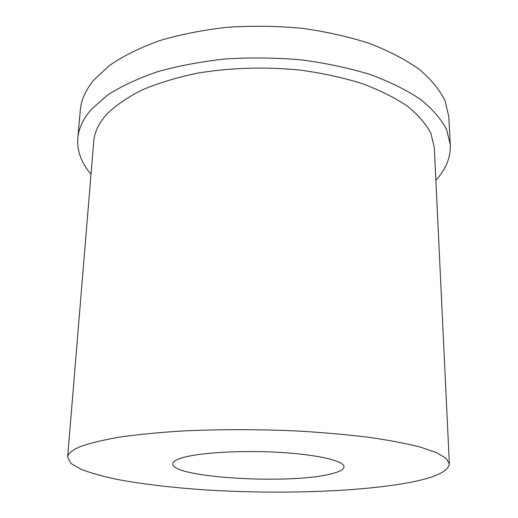 <?xml version="1.0" encoding="UTF-8"?>
<svg xmlns="http://www.w3.org/2000/svg" width="518" height="518" viewBox="0 0 518 518"><rect width="100%" height="100%" fill="white"/><g stroke="black" fill="none" stroke-linecap="round" stroke-linejoin="round"><path stroke-width="0.78" d="M181.999 457.873C175.971 459.731 172.908 461.719 172.811 463.83C171.27 477.421 285.671 484.492 328.574 474.482C338.623 472.332 343.771 469.774 344.017 466.815C344.315 460.968 317.819 454.584 279.351 452.369C240.948 450.123 198.705 452.687 181.999 457.873M405.613 483.216C433.657 478.25 448.238 471.801 449.352 463.863L446.063 458.281L436.447 452.615L420.266 447.066C406.287 443.499 389.206 440.248 369.03 437.328C347.306 434.667 323.685 432.575 298.174 431.047C258.352 429.228 219.8 429.202 182.504 430.976C159.097 432.452 138.287 434.479 120.059 437.05C103.658 439.866 90.611 442.987 80.912 446.412C72.293 449.922 67.864 453.515 67.638 457.193L70.927 463.448L81.177 469.386C91.045 473.128 103.425 476.541 118.324 479.636C142.392 484.019 169.833 487.334 200.634 489.581C272.041 494.412 353.522 492.365 405.613 483.216M449.352 463.863L434.311 147.475L430.957 133.463C426.061 124.048 418.194 114.938 407.355 106.125C394.826 97.656 379.642 90.106 361.817 83.476C342.683 77.538 321.943 73.057 299.611 70.027C264.795 66.673 230.989 67.677 198.18 73.025C177.519 77.286 159.026 82.835 142.703 89.666C127.914 97.08 116 105.199 106.961 114.025C98.847 123.025 94.431 132.2 93.713 141.531L67.638 457.193M435.865 180.258C445.888 169.412 450.705 157.569 450.31 144.736L446.561 129.416C441.168 119.108 432.504 109.117 420.564 99.443C406.753 90.145 390.009 81.85 370.331 74.573C349.197 68.072 326.295 63.183 301.618 59.92C276.398 57.705 251.191 57.375 225.99 58.922C201.353 61.538 178.496 65.818 157.42 71.749C137.801 78.496 121.108 86.325 107.356 95.241L91.278 109.447C83.107 118.913 78.619 128.509 77.817 138.235C76.975 151.049 81.371 163.047 91.013 174.236M450.31 144.736L448.802 116.667L445.046 100.654C439.685 89.886 431.093 79.455 419.269 69.373C405.6 59.68 389.037 51.042 369.587 43.473C348.705 36.713 326.081 31.643 301.722 28.263C276.819 25.984 251.923 25.66 227.033 27.299C202.7 30.05 180.115 34.525 159.272 40.734C139.866 47.792 123.349 55.97 109.719 65.287L93.758 80.135C85.632 90.028 81.151 100.065 80.303 110.237L77.817 138.235"/></g></svg>
